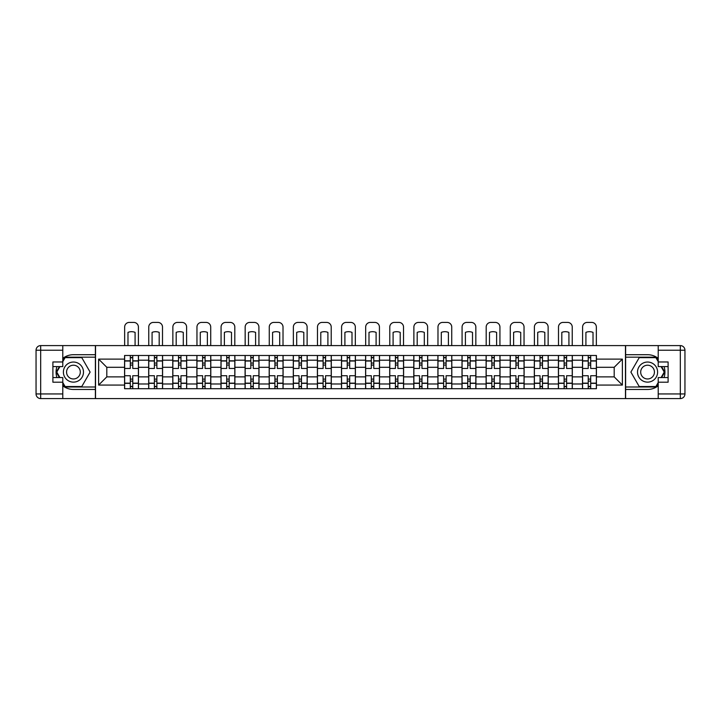 <?xml version="1.0" encoding="UTF-8"?>
<svg xmlns="http://www.w3.org/2000/svg" width="721" height="721" viewBox="0 0 721 721"><rect width="100%" height="100%" fill="white"/><g stroke="black" fill="none" stroke-linecap="round" stroke-linejoin="round"><path stroke-width="1.08" d="M62.781 385.816A17.385 17.385 0 0 0 73.443 389.466L95.379 389.466L95.379 398.587L625.621 398.587L625.621 389.466L647.557 389.466A17.385 17.385 0 0 0 658.219 385.816M658.219 358.355A17.385 17.385 0 0 0 647.557 354.705L625.621 354.705L625.621 345.593L95.379 345.593L95.379 354.705L73.443 354.705A17.385 17.385 0 0 0 62.781 358.355M148.679 388.7L148.679 360.194L138.486 360.194L138.486 388.7M138.486 360.194L138.486 355.48M148.679 360.194L148.679 355.48M162.585 355.48L162.585 388.7M172.779 388.7L172.779 355.48M186.685 355.48L186.685 388.7M196.887 388.7L196.887 355.48M210.793 355.48L210.793 388.7M220.986 388.7L220.986 355.48M234.893 355.48L234.893 388.7M245.086 388.7L245.086 355.48M258.992 355.48L258.992 388.7M269.194 388.7L269.194 355.48M283.092 355.48L283.092 388.7M293.294 388.7L293.294 355.48M307.2 355.48L307.2 388.7M317.393 388.7L317.393 355.48M331.3 355.48L331.3 388.7M341.493 388.7L341.493 355.48M355.399 355.48L355.399 388.7M365.601 388.7L365.601 355.48M379.507 355.48L379.507 388.7M389.7 388.7L389.7 355.48M403.607 355.48L403.607 388.7M413.8 388.7L413.8 355.48M427.706 355.48L427.706 388.7M437.908 388.7L437.908 355.48M451.806 355.48L451.806 388.7M462.008 388.7L462.008 355.48M475.914 355.48L475.914 388.7M486.107 388.7L486.107 355.48M500.013 355.48L500.013 388.7M510.207 388.7L510.207 355.48M524.113 355.48L524.113 388.7M534.315 388.7L534.315 355.48M548.221 355.48L548.221 388.7M558.414 388.7L558.414 355.48M572.321 355.48L572.321 388.7M582.514 388.7L582.514 355.48M582.514 376.876L572.321 376.876M558.414 376.876L548.221 376.876M534.315 376.876L524.113 376.876M510.207 376.876L500.013 376.876M486.107 376.876L475.914 376.876M462.008 376.876L451.806 376.876M437.908 376.876L427.706 376.876M413.8 376.876L403.607 376.876M389.7 376.876L379.507 376.876M365.601 376.876L355.399 376.876M341.493 376.876L331.3 376.876M317.393 376.876L307.2 376.876M293.294 376.876L283.092 376.876M269.194 376.876L258.992 376.876M245.086 376.876L234.893 376.876M220.986 376.876L210.793 376.876M196.887 376.876L186.685 376.876M172.779 376.876L162.585 376.876M148.679 376.876L138.486 376.876M582.514 367.295L572.321 367.295M558.414 367.295L548.221 367.295M534.315 367.295L524.113 367.295M510.207 367.295L500.013 367.295M486.107 367.295L475.914 367.295M462.008 367.295L451.806 367.295M437.908 367.295L427.706 367.295M413.8 367.295L403.607 367.295M389.7 367.295L379.507 367.295M365.601 367.295L355.399 367.295M341.493 367.295L331.3 367.295M317.393 367.295L307.2 367.295M293.294 367.295L283.092 367.295M269.194 367.295L258.992 367.295M245.086 367.295L234.893 367.295M220.986 367.295L210.793 367.295M196.887 367.295L186.685 367.295M172.779 367.295L162.585 367.295M148.679 367.295L138.486 367.295M106.807 376.876L124.58 376.876L124.58 367.295L106.807 367.295L106.807 376.876L98.624 385.068L98.624 359.112L124.58 359.112L124.58 367.295M596.42 367.295L596.42 376.876L614.193 376.876L614.193 367.295L596.42 367.295L596.42 355.48L124.58 355.48L124.58 359.112M596.42 359.112L622.376 359.112L622.376 385.068L596.42 385.068L596.42 376.876M124.58 376.876L124.58 388.7L596.42 388.7L596.42 385.068M124.58 385.068L98.624 385.068M625.467 398.587L625.467 345.593M95.532 398.587L95.532 345.593M132.763 386.375L130.294 386.375M130.294 357.796L132.763 357.796M156.872 386.375L154.393 386.375M154.393 357.796L156.872 357.796M180.971 386.375L178.502 386.375M178.502 357.796L180.971 357.796M205.07 386.375L202.601 386.375M202.601 357.796L205.07 357.796M229.179 386.375L226.7 386.375M226.7 357.796L229.179 357.796M253.278 386.375L250.809 386.375M250.809 357.796L253.278 357.796M277.378 386.375L274.908 386.375M274.908 357.796L277.378 357.796M301.477 386.375L299.008 386.375M299.008 357.796L301.477 357.796M325.586 386.375L323.107 386.375M323.107 357.796L325.586 357.796M349.685 386.375L347.216 386.375M347.216 357.796L349.685 357.796M373.784 386.375L371.315 386.375M371.315 357.796L373.784 357.796M397.893 386.375L395.414 386.375M395.414 357.796L397.893 357.796M421.992 386.375L419.523 386.375M419.523 357.796L421.992 357.796M446.092 386.375L443.622 386.375M443.622 357.796L446.092 357.796M470.191 386.375L467.722 386.375M467.722 357.796L470.191 357.796M494.3 386.375L491.821 386.375M491.821 357.796L494.3 357.796M518.399 386.375L515.93 386.375M515.93 357.796L518.399 357.796M542.498 386.375L540.029 386.375M540.029 357.796L542.498 357.796M566.607 386.375L564.128 386.375M564.128 357.796L566.607 357.796M590.706 386.375L588.237 386.375M588.237 357.796L590.706 357.796M98.624 359.112L106.807 367.295M614.193 376.876L622.376 385.068M614.193 367.295L622.376 359.112M138.405 388.7L138.405 368.458L132.763 368.458L132.763 355.48M130.294 355.48L130.294 368.458L124.652 368.458L124.652 355.48M138.405 368.458L138.405 355.48M124.652 388.7L124.652 375.722L130.294 375.722L130.294 388.7M132.763 388.7L132.763 375.722L138.405 375.722M130.294 365.06L132.763 365.06M124.652 375.722L124.652 368.458M132.763 379.12L130.294 379.12M132.763 386.69L130.294 386.69M130.294 381.13L132.763 381.13M132.763 363.051L130.294 363.051M130.294 357.49L132.763 357.49M138.405 345.593L138.405 327.055A4.632 4.632 0 0 0 133.773 322.413L129.293 322.413A4.632 4.632 0 0 0 124.652 327.055L124.652 345.593M127.978 345.593L127.978 332.372A9.58 9.58 0 0 1 135.088 332.372L135.088 345.593M56.95 366.601A17.385 17.385 0 0 0 56.95 377.57M95.379 345.593L62.781 345.593L62.781 366.601L52.894 366.601M95.379 398.587L40.682 398.587A4.632 4.632 0 0 1 36.05 393.945L36.05 350.226A4.632 4.632 0 0 1 40.682 345.593L62.781 345.593M95.379 389.466L95.379 354.705M52.894 377.57L62.781 377.57L62.781 398.587M62.781 361.969L52.894 361.969L52.894 382.211L62.781 382.211M95.379 357.174L64.827 357.174L62.781 360.734M62.781 383.446L64.827 386.997L95.379 386.997M59.392 366.601L56.22 372.09L59.392 377.57M664.05 377.57A17.385 17.385 0 0 0 664.05 366.601M625.621 398.587L658.219 398.587L658.219 377.57L668.106 377.57M625.621 345.593L680.318 345.593A4.632 4.632 0 0 1 684.95 350.226L684.95 393.945A4.632 4.632 0 0 1 680.318 398.587L658.219 398.587M625.621 354.705L625.621 389.466M668.106 366.601L658.219 366.601L658.219 345.593M658.219 382.211L668.106 382.211L668.106 361.969L658.219 361.969M625.621 386.997L656.173 386.997L658.219 383.446M658.219 360.734L656.173 357.174L625.621 357.174M661.608 377.57L664.78 372.09L661.608 366.601M63.394 372.09A10.04 10.04 0 0 0 73.443 382.13A10.04 10.04 0 0 0 83.483 372.09A10.04 10.04 0 0 0 73.443 362.041A10.04 10.04 0 0 0 63.394 372.09M66.566 372.09A6.877 6.877 0 0 0 73.443 378.967A6.877 6.877 0 0 0 80.31 372.09A6.877 6.877 0 0 0 73.443 365.214A6.877 6.877 0 0 0 66.566 372.09M62.781 361.663L65.097 357.643L81.779 357.643L90.116 372.09L81.779 386.537L65.097 386.537L62.781 382.518M59.924 377.57L56.761 372.09L59.924 366.601M637.517 372.09A10.04 10.04 0 0 0 647.557 382.13A10.04 10.04 0 0 0 657.606 372.09A10.04 10.04 0 0 0 647.557 362.041A10.04 10.04 0 0 0 637.517 372.09M640.69 372.09A6.877 6.877 0 0 0 647.557 378.967A6.877 6.877 0 0 0 654.434 372.09A6.877 6.877 0 0 0 647.557 365.214A6.877 6.877 0 0 0 640.69 372.09M658.219 382.518L655.903 386.537L639.221 386.537L630.884 372.09L639.221 357.643L655.903 357.643L658.219 361.663M661.076 366.601L664.239 372.09L661.076 377.57M162.504 388.7L162.504 368.458L156.872 368.458L156.872 355.48M154.393 355.48L154.393 368.458L148.76 368.458L148.76 355.48M162.504 368.458L162.504 355.48M148.76 388.7L148.76 375.722L154.393 375.722L154.393 388.7M156.872 388.7L156.872 375.722L162.504 375.722M154.393 365.06L156.872 365.06M148.76 375.722L148.76 368.458M156.872 379.12L154.393 379.12M156.872 386.69L154.393 386.69M154.393 381.13L156.872 381.13M156.872 363.051L154.393 363.051M154.393 357.49L156.872 357.49M162.504 345.593L162.504 327.055A4.632 4.632 0 0 0 157.872 322.413L153.393 322.413A4.632 4.632 0 0 0 148.76 327.055L148.76 345.593M152.077 345.593L152.077 332.372A9.58 9.58 0 0 1 159.188 332.372L159.188 345.593M186.613 388.7L186.613 368.458L180.971 368.458L180.971 355.48M178.502 355.48L178.502 368.458L172.86 368.458L172.86 355.48M186.613 368.458L186.613 355.48M172.86 388.7L172.86 375.722L178.502 375.722L178.502 388.7M180.971 388.7L180.971 375.722L186.613 375.722M178.502 365.06L180.971 365.06M172.86 375.722L172.86 368.458M180.971 379.12L178.502 379.12M180.971 386.69L178.502 386.69M178.502 381.13L180.971 381.13M180.971 363.051L178.502 363.051M178.502 357.49L180.971 357.49M186.613 345.593L186.613 327.055A4.632 4.632 0 0 0 181.971 322.413L177.492 322.413A4.632 4.632 0 0 0 172.86 327.055L172.86 345.593M176.185 345.593L176.185 332.372A9.58 9.58 0 0 1 183.287 332.372L183.287 345.593M210.712 388.7L210.712 368.458L205.07 368.458L205.07 355.48M202.601 355.48L202.601 368.458L196.959 368.458L196.959 355.48M210.712 368.458L210.712 355.48M196.959 388.7L196.959 375.722L202.601 375.722L202.601 388.7M205.07 388.7L205.07 375.722L210.712 375.722M202.601 365.06L205.07 365.06M196.959 375.722L196.959 368.458M205.07 379.12L202.601 379.12M205.07 386.69L202.601 386.69M202.601 381.13L205.07 381.13M205.07 363.051L202.601 363.051M202.601 357.49L205.07 357.49M210.712 345.593L210.712 327.055A4.632 4.632 0 0 0 206.08 322.413L201.601 322.413A4.632 4.632 0 0 0 196.959 327.055L196.959 345.593M200.285 345.593L200.285 332.372A9.58 9.58 0 0 1 207.387 332.372L207.387 345.593M234.812 388.7L234.812 368.458L229.179 368.458L229.179 355.48M226.7 355.48L226.7 368.458L221.068 368.458L221.068 355.48M234.812 368.458L234.812 355.48M221.068 388.7L221.068 375.722L226.7 375.722L226.7 388.7M229.179 388.7L229.179 375.722L234.812 375.722M226.7 365.06L229.179 365.06M221.068 375.722L221.068 368.458M229.179 379.12L226.7 379.12M229.179 386.69L226.7 386.69M226.7 381.13L229.179 381.13M229.179 363.051L226.7 363.051M226.7 357.49L229.179 357.49M234.812 345.593L234.812 327.055A4.632 4.632 0 0 0 230.179 322.413L225.7 322.413A4.632 4.632 0 0 0 221.068 327.055L221.068 345.593M224.384 345.593L224.384 332.372A9.58 9.58 0 0 1 231.495 332.372L231.495 345.593M258.92 388.7L258.92 368.458L253.278 368.458L253.278 355.48M250.809 355.48L250.809 368.458L245.167 368.458L245.167 355.48M258.92 368.458L258.92 355.48M245.167 388.7L245.167 375.722L250.809 375.722L250.809 388.7M253.278 388.7L253.278 375.722L258.92 375.722M250.809 365.06L253.278 365.06M245.167 375.722L245.167 368.458M253.278 379.12L250.809 379.12M253.278 386.69L250.809 386.69M250.809 381.13L253.278 381.13M253.278 363.051L250.809 363.051M250.809 357.49L253.278 357.49M258.92 345.593L258.92 327.055A4.632 4.632 0 0 0 254.279 322.413L249.799 322.413A4.632 4.632 0 0 0 245.167 327.055L245.167 345.593M248.484 345.593L248.484 332.372A9.58 9.58 0 0 1 255.595 332.372L255.595 345.593M283.02 388.7L283.02 368.458L277.378 368.458L277.378 355.48M274.908 355.48L274.908 368.458L269.266 368.458L269.266 355.48M283.02 368.458L283.02 355.48M269.266 388.7L269.266 375.722L274.908 375.722L274.908 388.7M277.378 388.7L277.378 375.722L283.02 375.722M274.908 365.06L277.378 365.06M269.266 375.722L269.266 368.458M277.378 379.12L274.908 379.12M277.378 386.69L274.908 386.69M274.908 381.13L277.378 381.13M277.378 363.051L274.908 363.051M274.908 357.49L277.378 357.49M283.02 345.593L283.02 327.055A4.632 4.632 0 0 0 278.387 322.413L273.899 322.413A4.632 4.632 0 0 0 269.266 327.055L269.266 345.593M272.592 345.593L272.592 332.372A9.58 9.58 0 0 1 279.694 332.372L279.694 345.593M307.119 388.7L307.119 368.458L301.477 368.458L301.477 355.48M299.008 355.48L299.008 368.458L293.366 368.458L293.366 355.48M307.119 368.458L307.119 355.48M293.366 388.7L293.366 375.722L299.008 375.722L299.008 388.7M301.477 388.7L301.477 375.722L307.119 375.722M299.008 365.06L301.477 365.06M293.366 375.722L293.366 368.458M301.477 379.12L299.008 379.12M301.477 386.69L299.008 386.69M299.008 381.13L301.477 381.13M301.477 363.051L299.008 363.051M299.008 357.49L301.477 357.49M307.119 345.593L307.119 327.055A4.632 4.632 0 0 0 302.487 322.413L298.007 322.413A4.632 4.632 0 0 0 293.366 327.055L293.366 345.593M296.691 345.593L296.691 332.372A9.58 9.58 0 0 1 303.802 332.372L303.802 345.593M331.218 388.7L331.218 368.458L325.586 368.458L325.586 355.48M323.107 355.48L323.107 368.458L317.474 368.458L317.474 355.48M331.218 368.458L331.218 355.48M317.474 388.7L317.474 375.722L323.107 375.722L323.107 388.7M325.586 388.7L325.586 375.722L331.218 375.722M323.107 365.06L325.586 365.06M317.474 375.722L317.474 368.458M325.586 379.12L323.107 379.12M325.586 386.69L323.107 386.69M323.107 381.13L325.586 381.13M325.586 363.051L323.107 363.051M323.107 357.49L325.586 357.49M331.218 345.593L331.218 327.055A4.632 4.632 0 0 0 326.586 322.413L322.107 322.413A4.632 4.632 0 0 0 317.474 327.055L317.474 345.593M320.791 345.593L320.791 332.372A9.58 9.58 0 0 1 327.902 332.372L327.902 345.593M355.327 388.7L355.327 368.458L349.685 368.458L349.685 355.48M347.216 355.48L347.216 368.458L341.574 368.458L341.574 355.48M355.327 368.458L355.327 355.48M341.574 388.7L341.574 375.722L347.216 375.722L347.216 388.7M349.685 388.7L349.685 375.722L355.327 375.722M347.216 365.06L349.685 365.06M341.574 375.722L341.574 368.458M349.685 379.12L347.216 379.12M349.685 386.69L347.216 386.69M347.216 381.13L349.685 381.13M349.685 363.051L347.216 363.051M347.216 357.49L349.685 357.49M355.327 345.593L355.327 327.055A4.632 4.632 0 0 0 350.685 322.413L346.206 322.413A4.632 4.632 0 0 0 341.574 327.055L341.574 345.593M344.899 345.593L344.899 332.372A9.58 9.58 0 0 1 352.001 332.372L352.001 345.593M379.426 388.7L379.426 368.458L373.784 368.458L373.784 355.48M371.315 355.48L371.315 368.458L365.673 368.458L365.673 355.48M379.426 368.458L379.426 355.48M365.673 388.7L365.673 375.722L371.315 375.722L371.315 388.7M373.784 388.7L373.784 375.722L379.426 375.722M371.315 365.06L373.784 365.06M365.673 375.722L365.673 368.458M373.784 379.12L371.315 379.12M373.784 386.69L371.315 386.69M371.315 381.13L373.784 381.13M373.784 363.051L371.315 363.051M371.315 357.49L373.784 357.49M379.426 345.593L379.426 327.055A4.632 4.632 0 0 0 374.794 322.413L370.315 322.413A4.632 4.632 0 0 0 365.673 327.055L365.673 345.593M368.999 345.593L368.999 332.372A9.58 9.58 0 0 1 376.101 332.372L376.101 345.593M403.526 388.7L403.526 368.458L397.893 368.458L397.893 355.48M395.414 355.48L395.414 368.458L389.782 368.458L389.782 355.48M403.526 368.458L403.526 355.48M389.782 388.7L389.782 375.722L395.414 375.722L395.414 388.7M397.893 388.7L397.893 375.722L403.526 375.722M395.414 365.06L397.893 365.06M389.782 375.722L389.782 368.458M397.893 379.12L395.414 379.12M397.893 386.69L395.414 386.69M395.414 381.13L397.893 381.13M397.893 363.051L395.414 363.051M395.414 357.49L397.893 357.49M403.526 345.593L403.526 327.055A4.632 4.632 0 0 0 398.893 322.413L394.414 322.413A4.632 4.632 0 0 0 389.782 327.055L389.782 345.593M393.098 345.593L393.098 332.372A9.58 9.58 0 0 1 400.209 332.372L400.209 345.593M427.634 388.7L427.634 368.458L421.992 368.458L421.992 355.48M419.523 355.48L419.523 368.458L413.881 368.458L413.881 355.48M427.634 368.458L427.634 355.48M413.881 388.7L413.881 375.722L419.523 375.722L419.523 388.7M421.992 388.7L421.992 375.722L427.634 375.722M419.523 365.06L421.992 365.06M413.881 375.722L413.881 368.458M421.992 379.12L419.523 379.12M421.992 386.69L419.523 386.69M419.523 381.13L421.992 381.13M421.992 363.051L419.523 363.051M419.523 357.49L421.992 357.49M427.634 345.593L427.634 327.055A4.632 4.632 0 0 0 422.993 322.413L418.513 322.413A4.632 4.632 0 0 0 413.881 327.055L413.881 345.593M417.198 345.593L417.198 332.372A9.58 9.58 0 0 1 424.308 332.372L424.308 345.593M451.734 388.7L451.734 368.458L446.092 368.458L446.092 355.48M443.622 355.48L443.622 368.458L437.98 368.458L437.98 355.48M451.734 368.458L451.734 355.48M437.98 388.7L437.98 375.722L443.622 375.722L443.622 388.7M446.092 388.7L446.092 375.722L451.734 375.722M443.622 365.06L446.092 365.06M437.98 375.722L437.98 368.458M446.092 379.12L443.622 379.12M446.092 386.69L443.622 386.69M443.622 381.13L446.092 381.13M446.092 363.051L443.622 363.051M443.622 357.49L446.092 357.49M451.734 345.593L451.734 327.055A4.632 4.632 0 0 0 447.101 322.413L442.613 322.413A4.632 4.632 0 0 0 437.98 327.055L437.98 345.593M441.306 345.593L441.306 332.372A9.58 9.58 0 0 1 448.408 332.372L448.408 345.593M475.833 388.7L475.833 368.458L470.191 368.458L470.191 355.48M467.722 355.48L467.722 368.458L462.08 368.458L462.08 355.48M475.833 368.458L475.833 355.48M462.08 388.7L462.08 375.722L467.722 375.722L467.722 388.7M470.191 388.7L470.191 375.722L475.833 375.722M467.722 365.06L470.191 365.06M462.08 375.722L462.08 368.458M470.191 379.12L467.722 379.12M470.191 386.69L467.722 386.69M467.722 381.13L470.191 381.13M470.191 363.051L467.722 363.051M467.722 357.49L470.191 357.49M475.833 345.593L475.833 327.055A4.632 4.632 0 0 0 471.201 322.413L466.721 322.413A4.632 4.632 0 0 0 462.08 327.055L462.08 345.593M465.405 345.593L465.405 332.372A9.58 9.58 0 0 1 472.516 332.372L472.516 345.593M499.932 388.7L499.932 368.458L494.3 368.458L494.3 355.48M491.821 355.48L491.821 368.458L486.188 368.458L486.188 355.48M499.932 368.458L499.932 355.48M486.188 388.7L486.188 375.722L491.821 375.722L491.821 388.7M494.3 388.7L494.3 375.722L499.932 375.722M491.821 365.06L494.3 365.06M486.188 375.722L486.188 368.458M494.3 379.12L491.821 379.12M494.3 386.69L491.821 386.69M491.821 381.13L494.3 381.13M494.3 363.051L491.821 363.051M491.821 357.49L494.3 357.49M499.932 345.593L499.932 327.055A4.632 4.632 0 0 0 495.3 322.413L490.821 322.413A4.632 4.632 0 0 0 486.188 327.055L486.188 345.593M489.505 345.593L489.505 332.372A9.58 9.58 0 0 1 496.616 332.372L496.616 345.593M524.041 388.7L524.041 368.458L518.399 368.458L518.399 355.48M515.93 355.48L515.93 368.458L510.288 368.458L510.288 355.48M524.041 368.458L524.041 355.48M510.288 388.7L510.288 375.722L515.93 375.722L515.93 388.7M518.399 388.7L518.399 375.722L524.041 375.722M515.93 365.06L518.399 365.06M510.288 375.722L510.288 368.458M518.399 379.12L515.93 379.12M518.399 386.69L515.93 386.69M515.93 381.13L518.399 381.13M518.399 363.051L515.93 363.051M515.93 357.49L518.399 357.49M524.041 345.593L524.041 327.055A4.632 4.632 0 0 0 519.399 322.413L514.92 322.413A4.632 4.632 0 0 0 510.288 327.055L510.288 345.593M513.613 345.593L513.613 332.372A9.58 9.58 0 0 1 520.715 332.372L520.715 345.593M548.14 388.7L548.14 368.458L542.498 368.458L542.498 355.48M540.029 355.48L540.029 368.458L534.387 368.458L534.387 355.48M548.14 368.458L548.14 355.48M534.387 388.7L534.387 375.722L540.029 375.722L540.029 388.7M542.498 388.7L542.498 375.722L548.14 375.722M540.029 365.06L542.498 365.06M534.387 375.722L534.387 368.458M542.498 379.12L540.029 379.12M542.498 386.69L540.029 386.69M540.029 381.13L542.498 381.13M542.498 363.051L540.029 363.051M540.029 357.49L542.498 357.49M548.14 345.593L548.14 327.055A4.632 4.632 0 0 0 543.508 322.413L539.029 322.413A4.632 4.632 0 0 0 534.387 327.055L534.387 345.593M537.713 345.593L537.713 332.372A9.58 9.58 0 0 1 544.815 332.372L544.815 345.593M572.24 388.7L572.24 368.458L566.607 368.458L566.607 355.48M564.128 355.48L564.128 368.458L558.496 368.458L558.496 355.48M572.24 368.458L572.24 355.48M558.496 388.7L558.496 375.722L564.128 375.722L564.128 388.7M566.607 388.7L566.607 375.722L572.24 375.722M564.128 365.06L566.607 365.06M558.496 375.722L558.496 368.458M566.607 379.12L564.128 379.12M566.607 386.69L564.128 386.69M564.128 381.13L566.607 381.13M566.607 363.051L564.128 363.051M564.128 357.49L566.607 357.49M572.24 345.593L572.24 327.055A4.632 4.632 0 0 0 567.607 322.413L563.128 322.413A4.632 4.632 0 0 0 558.496 327.055L558.496 345.593M561.812 345.593L561.812 332.372A9.58 9.58 0 0 1 568.923 332.372L568.923 345.593M596.348 388.7L596.348 368.458L590.706 368.458L590.706 355.48M588.237 355.48L588.237 368.458L582.595 368.458L582.595 355.48M596.348 368.458L596.348 355.48M582.595 388.7L582.595 375.722L588.237 375.722L588.237 388.7M590.706 388.7L590.706 375.722L596.348 375.722M588.237 365.06L590.706 365.06M582.595 375.722L582.595 368.458M590.706 379.12L588.237 379.12M590.706 386.69L588.237 386.69M588.237 381.13L590.706 381.13M590.706 363.051L588.237 363.051M588.237 357.49L590.706 357.49M596.348 345.593L596.348 327.055A4.632 4.632 0 0 0 591.707 322.413L587.227 322.413A4.632 4.632 0 0 0 582.595 327.055L582.595 345.593M585.912 345.593L585.912 332.372A9.58 9.58 0 0 1 593.023 332.372L593.023 345.593M558.414 360.194L548.221 360.194M534.315 360.194L524.113 360.194M510.207 360.194L500.013 360.194M486.107 360.194L475.914 360.194M462.008 360.194L451.806 360.194M437.908 360.194L427.706 360.194M413.8 360.194L403.607 360.194M389.7 360.194L379.507 360.194M365.601 360.194L355.399 360.194M341.493 360.194L331.3 360.194M317.393 360.194L307.2 360.194M293.294 360.194L283.092 360.194M269.194 360.194L258.992 360.194M245.086 360.194L234.893 360.194M220.986 360.194L210.793 360.194M196.887 360.194L186.685 360.194M172.779 360.194L162.585 360.194M582.514 360.194L572.321 360.194M558.414 383.987L548.221 383.987M534.315 383.987L524.113 383.987M510.207 383.987L500.013 383.987M486.107 383.987L475.914 383.987M462.008 383.987L451.806 383.987M437.908 383.987L427.706 383.987M413.8 383.987L403.607 383.987M389.7 383.987L379.507 383.987M365.601 383.987L355.399 383.987M341.493 383.987L331.3 383.987M317.393 383.987L307.2 383.987M293.294 383.987L283.092 383.987M269.194 383.987L258.992 383.987M245.086 383.987L234.893 383.987M220.986 383.987L210.793 383.987M196.887 383.987L186.685 383.987M172.779 383.987L162.585 383.987M148.679 383.987L138.486 383.987M582.514 383.987L572.321 383.987M138.405 360.806L132.763 360.806M130.294 360.806L124.652 360.806M130.294 361.014L124.652 361.014M130.294 383.157L124.652 383.157M130.294 383.365L124.652 383.365M138.405 383.365L132.763 383.365M138.405 361.014L132.763 361.014M138.405 383.157L132.763 383.157M62.781 350.226L40.682 350.226L40.682 393.945L62.781 393.945M36.05 350.226L40.682 350.226L40.682 345.593M40.682 398.587L40.682 393.945L36.05 393.945M658.219 393.945L680.318 393.945L680.318 350.226L658.219 350.226M684.95 393.945L680.318 393.945L680.318 398.587M680.318 345.593L680.318 350.226L684.95 350.226M162.504 360.806L156.872 360.806M154.393 360.806L148.76 360.806M154.393 361.014L148.76 361.014M154.393 383.157L148.76 383.157M154.393 383.365L148.76 383.365M162.504 383.365L156.872 383.365M162.504 361.014L156.872 361.014M162.504 383.157L156.872 383.157M186.613 360.806L180.971 360.806M178.502 360.806L172.86 360.806M178.502 361.014L172.86 361.014M178.502 383.157L172.86 383.157M178.502 383.365L172.86 383.365M186.613 383.365L180.971 383.365M186.613 361.014L180.971 361.014M186.613 383.157L180.971 383.157M210.712 360.806L205.07 360.806M202.601 360.806L196.959 360.806M202.601 361.014L196.959 361.014M202.601 383.157L196.959 383.157M202.601 383.365L196.959 383.365M210.712 383.365L205.07 383.365M210.712 361.014L205.07 361.014M210.712 383.157L205.07 383.157M234.812 360.806L229.179 360.806M226.7 360.806L221.068 360.806M226.7 361.014L221.068 361.014M226.7 383.157L221.068 383.157M226.7 383.365L221.068 383.365M234.812 383.365L229.179 383.365M234.812 361.014L229.179 361.014M234.812 383.157L229.179 383.157M258.92 360.806L253.278 360.806M250.809 360.806L245.167 360.806M250.809 361.014L245.167 361.014M250.809 383.157L245.167 383.157M250.809 383.365L245.167 383.365M258.92 383.365L253.278 383.365M258.92 361.014L253.278 361.014M258.92 383.157L253.278 383.157M283.02 360.806L277.378 360.806M274.908 360.806L269.266 360.806M274.908 361.014L269.266 361.014M274.908 383.157L269.266 383.157M274.908 383.365L269.266 383.365M283.02 383.365L277.378 383.365M283.02 361.014L277.378 361.014M283.02 383.157L277.378 383.157M307.119 360.806L301.477 360.806M299.008 360.806L293.366 360.806M299.008 361.014L293.366 361.014M299.008 383.157L293.366 383.157M299.008 383.365L293.366 383.365M307.119 383.365L301.477 383.365M307.119 361.014L301.477 361.014M307.119 383.157L301.477 383.157M331.218 360.806L325.586 360.806M323.107 360.806L317.474 360.806M323.107 361.014L317.474 361.014M323.107 383.157L317.474 383.157M323.107 383.365L317.474 383.365M331.218 383.365L325.586 383.365M331.218 361.014L325.586 361.014M331.218 383.157L325.586 383.157M355.327 360.806L349.685 360.806M347.216 360.806L341.574 360.806M347.216 361.014L341.574 361.014M347.216 383.157L341.574 383.157M347.216 383.365L341.574 383.365M355.327 383.365L349.685 383.365M355.327 361.014L349.685 361.014M355.327 383.157L349.685 383.157M379.426 360.806L373.784 360.806M371.315 360.806L365.673 360.806M371.315 361.014L365.673 361.014M371.315 383.157L365.673 383.157M371.315 383.365L365.673 383.365M379.426 383.365L373.784 383.365M379.426 361.014L373.784 361.014M379.426 383.157L373.784 383.157M403.526 360.806L397.893 360.806M395.414 360.806L389.782 360.806M395.414 361.014L389.782 361.014M395.414 383.157L389.782 383.157M395.414 383.365L389.782 383.365M403.526 383.365L397.893 383.365M403.526 361.014L397.893 361.014M403.526 383.157L397.893 383.157M427.634 360.806L421.992 360.806M419.523 360.806L413.881 360.806M419.523 361.014L413.881 361.014M419.523 383.157L413.881 383.157M419.523 383.365L413.881 383.365M427.634 383.365L421.992 383.365M427.634 361.014L421.992 361.014M427.634 383.157L421.992 383.157M451.734 360.806L446.092 360.806M443.622 360.806L437.98 360.806M443.622 361.014L437.98 361.014M443.622 383.157L437.98 383.157M443.622 383.365L437.98 383.365M451.734 383.365L446.092 383.365M451.734 361.014L446.092 361.014M451.734 383.157L446.092 383.157M475.833 360.806L470.191 360.806M467.722 360.806L462.08 360.806M467.722 361.014L462.08 361.014M467.722 383.157L462.08 383.157M467.722 383.365L462.08 383.365M475.833 383.365L470.191 383.365M475.833 361.014L470.191 361.014M475.833 383.157L470.191 383.157M499.932 360.806L494.3 360.806M491.821 360.806L486.188 360.806M491.821 361.014L486.188 361.014M491.821 383.157L486.188 383.157M491.821 383.365L486.188 383.365M499.932 383.365L494.3 383.365M499.932 361.014L494.3 361.014M499.932 383.157L494.3 383.157M524.041 360.806L518.399 360.806M515.93 360.806L510.288 360.806M515.93 361.014L510.288 361.014M515.93 383.157L510.288 383.157M515.93 383.365L510.288 383.365M524.041 383.365L518.399 383.365M524.041 361.014L518.399 361.014M524.041 383.157L518.399 383.157M548.14 360.806L542.498 360.806M540.029 360.806L534.387 360.806M540.029 361.014L534.387 361.014M540.029 383.157L534.387 383.157M540.029 383.365L534.387 383.365M548.14 383.365L542.498 383.365M548.14 361.014L542.498 361.014M548.14 383.157L542.498 383.157M572.24 360.806L566.607 360.806M564.128 360.806L558.496 360.806M564.128 361.014L558.496 361.014M564.128 383.157L558.496 383.157M564.128 383.365L558.496 383.365M572.24 383.365L566.607 383.365M572.24 361.014L566.607 361.014M572.24 383.157L566.607 383.157M596.348 360.806L590.706 360.806M588.237 360.806L582.595 360.806M588.237 361.014L582.595 361.014M588.237 383.157L582.595 383.157M588.237 383.365L582.595 383.365M596.348 383.365L590.706 383.365M596.348 361.014L590.706 361.014M596.348 383.157L590.706 383.157"/></g></svg>
